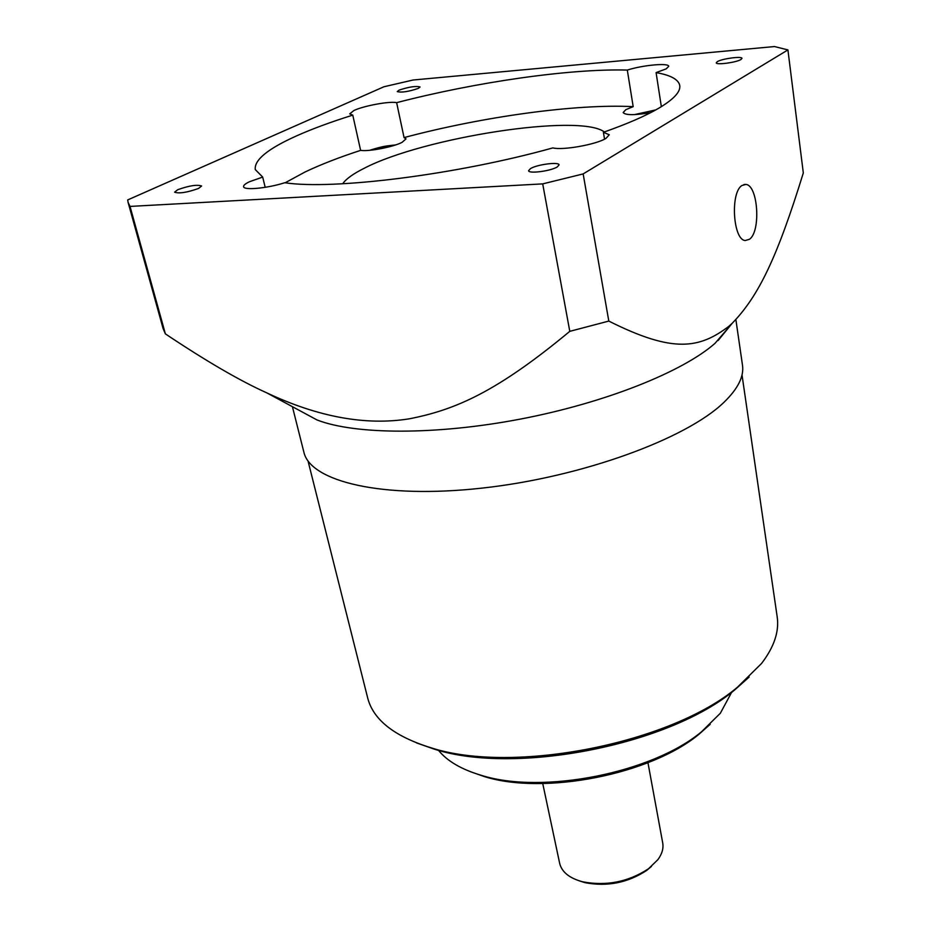 <?xml version="1.0" encoding="UTF-8"?>
<svg xmlns="http://www.w3.org/2000/svg" width="931" height="931" viewBox="0 0 931 931"><rect width="100%" height="100%" fill="white"/><g stroke="black" fill="none" stroke-linecap="round" stroke-linejoin="round"><path stroke-width="1.4" d="M650.629 112.674C634.453 115.339 625.306 115.293 623.165 112.535L625.83 109.672L633.185 106.646C575.695 103.702 482.456 116.712 404.054 137.59L406.009 138.859L402.076 142.362C393.103 147.028 368.536 151.765 360.611 150.368C339.128 157.374 320.567 164.601 304.961 172.037L285.154 182.79M262.682 177.076L255.28 169.582C254.093 160.016 267.814 148.797 296.43 135.938C312.269 128.862 331.052 121.926 352.768 115.13L349.719 113.85L354.036 110.44C363.974 105.75 390.008 100.99 396.641 102.654C475.741 82.137 569.574 68.498 627.308 70.069C642.751 65.089 668.923 62.68 668.714 66.334L666.235 68.847L656.087 72.606C670.646 75.155 678.548 79.461 679.758 85.536C680.736 91.738 673.73 99.303 658.752 108.229C645.649 115.898 627.191 123.916 603.393 132.295L609.27 134.751L605.988 138.382C596.306 144.526 562.685 150.531 552.851 147.901C456.807 174.76 333.275 190.133 284.735 182.744C267.36 188.33 243.724 190.541 243.585 186.689C243.363 185.35 245.33 183.698 249.496 181.731L262.682 177.076L265.195 187.317M360.611 150.368L352.768 115.13M633.185 106.646L627.308 70.069M396.641 102.654L404.054 137.59M604.556 139.161L603.393 132.295M656.087 72.606L661.347 106.658M342.689 183.768C345.995 178.95 353.175 173.783 364.23 168.267C423.314 137.451 579.617 113.105 604.347 131.958M583.155 173.922L787.917 49.913L774.476 46.55L413.038 80.019L383.933 86.758L127.687 199.932L128.094 202.388L130.026 206.414L542.703 183.884L583.155 173.922L608.804 321.079C673.462 353.571 699.46 348.497 728.822 326.35L732.255 323.22C758.474 296.279 777.129 257.782 803.313 172.933L787.917 49.913M740.936 59.514C736.305 62.517 715.904 65.217 716.265 62.796L717.347 61.632C722.084 58.641 742.251 55.965 741.972 58.385L740.936 59.514M557.238 166.963C550.756 171.095 528.401 173.981 528.599 170.687L530.542 168.569C537.152 164.461 559.182 161.622 559.077 164.903L557.238 166.963M198.582 188.434C187.05 192.531 179.055 193.776 174.609 192.17L177.74 189.691C189.261 185.63 197.221 184.396 201.62 186.002L198.582 188.434M418.263 88.41C408.476 91.68 401.47 92.751 397.246 91.599L399.108 90.132C408.884 86.874 415.866 85.827 420.067 86.979L418.263 88.41M749.455 239.279L745.265 240.524C733.046 240.14 730.079 192.519 741.96 185.49L745.836 184.431C758.102 185.048 761.058 231.586 749.455 239.279M130.026 206.414L165.369 333.868L163.088 328.515L128.094 202.388M608.804 321.079L569.784 331.343L542.703 183.884M165.369 333.868C206.135 361.123 239.942 380.802 266.825 392.882L317.029 419.962C355.06 434.765 436.092 435.301 520.883 418.997C605.674 402.716 682.749 371.772 714.985 343.364L730.404 325.489M266.825 392.882C318.344 417.111 365.802 425.758 409.209 418.834C455.352 409.826 496.619 392.056 569.784 331.343M735.874 319.566L742.484 365.173C744.16 376.403 737.957 388.809 723.876 402.39C686.275 438.885 581.712 477.207 482.06 488.112C382.292 499.202 310.174 481.583 303.843 452.035L292.415 406.696M742.019 374.949L777.187 616.846C779.34 631.486 774.127 647.033 761.523 663.5L737.468 687.206C671.449 743.275 513.621 774.522 431.204 747.849C394.441 736.491 373.261 719.849 367.675 697.936L308.01 460.892M749.152 677.046L734.966 689.696C670.064 744.788 515.471 775.407 434.463 749.199L416.529 742.915M731.673 692.257L720.35 713.239L701.567 731.743C652.41 772.951 542.529 794.713 481.362 775.348C461.497 769.472 447.206 761.127 438.489 750.316M710.178 724.306L699.239 734.035C651.2 774.301 544.158 795.493 484.388 776.582L470.574 771.741M647.953 762.698L662.709 842.927C663.663 848.385 662.057 853.96 657.891 859.662L648.476 868.774C628.297 881.96 606.36 886.3 582.666 881.797C569.481 878.259 561.812 872.103 559.659 863.328L542.738 783.541M651.444 866.435L646.614 870.473C627.727 882.821 607.21 886.882 585.04 882.669L579.035 880.773M395.431 144.98L369.793 150.298M655.738 109.939L634.639 114.606M395.582 144.933C387.284 145.946 384.224 145.667 369.63 150.31M655.82 109.893L634.477 114.606M743.962 184.524L745.836 184.431M718.092 340.548L732.255 323.22M734.966 689.696L737.468 687.206M434.463 749.199L431.204 747.849M699.239 734.035L701.567 731.743M484.388 776.582L481.362 775.348M646.614 870.473L648.476 868.774M585.04 882.669L582.666 881.797"/></g></svg>
